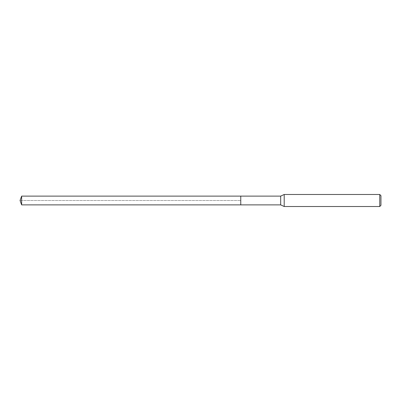 <?xml version="1.0" encoding="UTF-8"?>
<svg xmlns="http://www.w3.org/2000/svg" width="401" height="401" viewBox="0 0 401 401"><rect width="100%" height="100%" fill="white"/><g stroke="black" fill="none" stroke-linecap="round" stroke-linejoin="round"><path stroke-width="0.3" stroke-dasharray="2 1.5" d="M240.765 196.119L240.765 204.881L240.765 196.119M21.644 204.881L21.644 196.119M280.68 196.119L280.68 204.881M284.199 206.52L284.199 194.48M379.747 194.48L379.747 206.52M380.95 195.683L380.95 205.317M20.05 200.5L240.765 200.5L20.05 200.5"/><path stroke-width="0.6" d="M240.765 196.119L21.644 196.119L21.644 204.881L240.765 204.881L240.765 196.119L240.765 204.881L280.68 204.881L280.68 196.119L240.765 196.119M21.644 204.881L20.05 200.5L21.644 196.119M280.68 196.119L284.199 194.48L284.199 206.52L280.68 204.881M284.199 206.52L379.747 206.52L379.747 194.48L284.199 194.48M379.747 194.48L380.95 195.683L380.95 205.317L379.747 206.52"/></g></svg>
